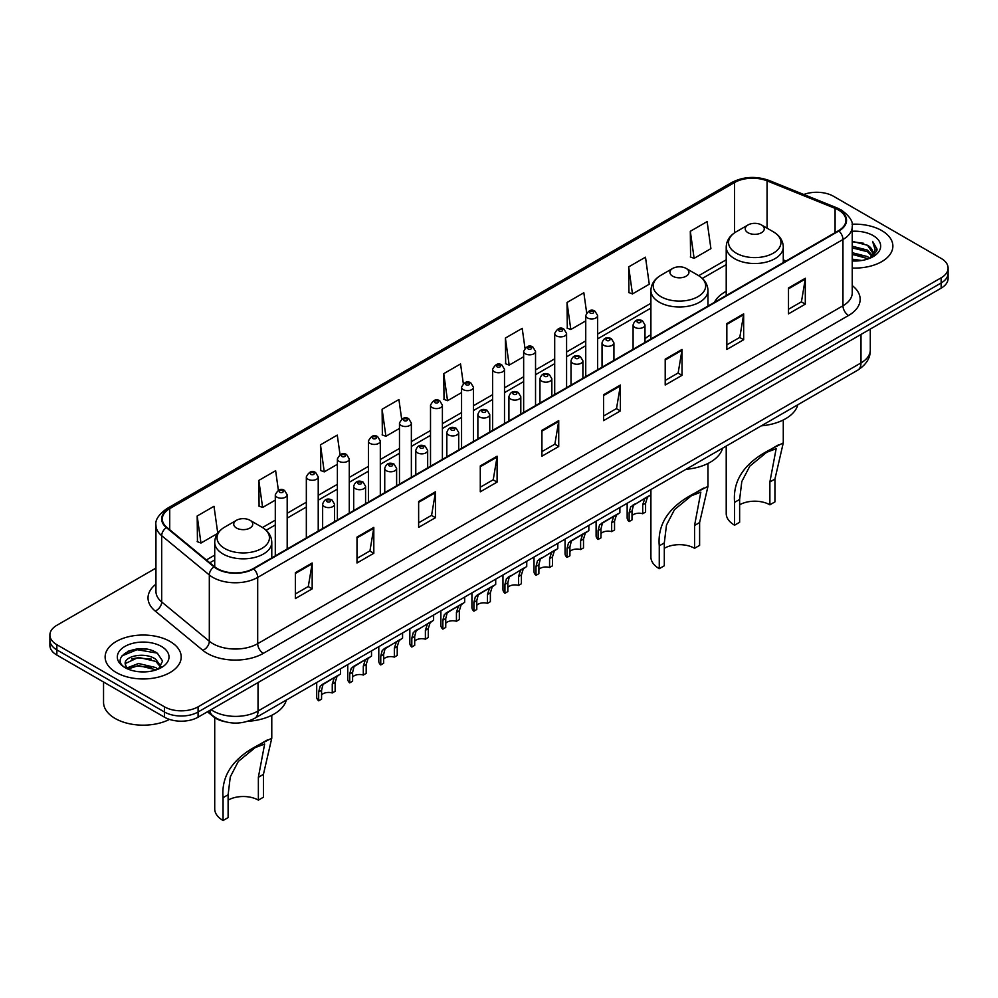 <?xml version="1.0" encoding="UTF-8"?>
<svg xmlns="http://www.w3.org/2000/svg" width="998" height="998" viewBox="0 0 998 998"><rect width="100%" height="100%" fill="white"/><g stroke="black" fill="none" stroke-linecap="round" stroke-linejoin="round"><path stroke-width="1.5" d="M650.908 334.754A42.003 24.251 0 0 0 644.982 338.696M726.22 291.279A42.003 24.251 0 0 0 714.406 302.344M224.7 721.654A23.777 13.723 180 0 1 213.36 716.626L207.447 711.761M146.332 649.137A31.699 18.301 0 0 0 127.781 651.345M155.95 568.087L56.861 625.297A23.777 13.723 0 0 0 49.9 635.002L49.9 645.344A23.777 13.723 0 0 0 56.861 655.062L164.458 717.175A23.777 13.723 0 0 0 198.078 717.175L941.139 288.173A23.777 13.723 0 0 0 948.1 278.467L948.1 273.29A23.777 13.723 0 0 1 941.139 282.995A23.777 13.723 0 0 0 948.1 273.29L948.1 268.113A23.777 13.723 0 0 0 941.139 258.407L833.542 196.294A23.777 13.723 0 0 0 803.777 194.485M49.9 635.002A23.777 13.723 0 0 0 56.861 644.708L164.458 706.821A23.777 13.723 0 0 0 198.078 706.821L198.078 711.998L941.139 282.995L198.078 711.998A23.777 13.723 0 0 1 164.458 711.998A23.777 13.723 0 0 0 198.078 711.998L198.078 717.175M56.861 644.708L56.861 649.885L164.458 711.998L56.861 649.885A23.777 13.723 0 0 1 49.9 640.18A23.777 13.723 0 0 0 56.861 649.885L56.861 655.062M881.733 230.588A38.036 21.956 0 0 0 852.067 224.213A38.036 21.956 0 0 1 881.733 230.588A38.036 21.956 0 0 1 892.873 246.119A38.036 21.956 0 0 0 881.733 230.588M170.059 641.465A38.036 21.956 0 0 0 128.605 636.712A38.036 21.956 0 0 0 105.127 656.996A38.036 21.956 0 0 0 116.267 672.527A38.036 21.956 0 0 0 157.721 677.293A38.036 21.956 0 0 0 181.199 656.996A38.036 21.956 0 0 0 170.059 641.465A38.036 21.956 0 0 0 128.605 636.712A38.036 21.956 0 0 0 105.127 656.996A38.036 21.956 0 0 0 116.267 672.527A38.036 21.956 0 0 0 157.721 677.293A38.036 21.956 0 0 0 181.199 656.996A38.036 21.956 0 0 0 170.059 641.465M838.47 210.004A25.362 14.646 180 0 1 845.905 220.358A25.362 14.646 180 0 1 838.47 230.713L253.218 568.611A25.362 14.646 180 0 1 214.508 566.652L166.878 527.381A25.362 14.646 180 0 1 162.3 518.985A25.362 14.646 180 0 1 169.722 508.631L734.578 182.509A25.362 14.646 180 0 1 767.063 180.863L835.089 208.37A25.362 14.646 180 0 1 838.47 210.004M838.919 209.742A25.998 15.007 0 0 0 835.451 208.071L767.425 180.563A25.998 15.007 0 0 0 734.141 182.247L169.273 508.369A25.998 15.007 0 0 0 166.367 527.593L213.996 566.864A25.998 15.007 0 0 0 253.667 568.872L838.919 230.975A25.998 15.007 0 0 0 838.919 209.742M295.358 572.69L295.358 598.563L312.174 588.857L312.174 562.984L295.358 572.69M295.358 593.972L308.307 586.5L312.1 563.833A6.337 3.655 -120 0 0 312.174 562.984M308.195 586.562L312.174 588.857M356.997 537.099L356.997 562.984L373.813 553.279L373.813 527.393L356.997 537.099M356.997 558.381L369.946 550.908L373.739 528.254A6.337 3.655 -120 0 0 373.813 527.393M369.834 550.983L373.813 553.279M418.636 501.507L418.636 527.393L435.452 517.688L435.452 491.802L418.636 501.507M418.636 522.802L431.585 515.317L435.39 492.663A6.337 3.655 -120 0 0 435.452 491.802M431.473 515.392L435.452 517.688M480.288 465.916L480.288 491.802L497.091 482.096L497.091 456.211L480.288 465.916M480.288 487.211L493.237 479.739L497.029 457.072A6.337 3.655 -120 0 0 497.091 456.211M493.112 479.801L497.091 482.096M788.495 287.973L788.495 313.859L805.299 304.153L805.299 278.267L788.495 287.973M788.495 309.268L801.444 301.795L805.236 279.128A6.337 3.655 -120 0 0 805.299 278.267M801.319 301.858L805.299 304.153M726.843 323.564L726.843 349.45L743.66 339.744L743.66 313.859L726.843 323.564M726.843 344.859L739.792 337.386L743.597 314.719A6.337 3.655 -120 0 0 743.66 313.859M739.68 337.449L743.66 339.744M665.204 359.155L665.204 385.041L682.021 375.335L682.021 349.45L665.204 359.155M665.204 380.45L678.153 372.965L681.946 350.31A6.337 3.655 -120 0 0 682.021 349.45M678.041 373.04L682.021 375.335M603.565 394.746L603.565 420.632L620.382 410.926L620.382 385.041L603.565 394.746M603.565 416.029L616.514 408.556L620.307 385.902A6.337 3.655 -120 0 0 620.382 385.041M616.402 408.619L620.382 410.926M541.926 430.338L541.926 456.211L558.73 446.505L558.73 420.632L541.926 430.338M541.926 451.62L554.876 444.147L558.668 421.48A6.337 3.655 -120 0 0 558.73 420.632M554.763 444.21L558.73 446.505M852.242 268.025A38.036 21.956 0 0 0 892.873 246.119A38.036 21.956 0 0 1 852.242 268.025M198.078 706.821L941.139 277.818A23.777 13.723 0 0 0 948.1 268.113M340.019 454.651L337.274 435.116L320.47 444.821L320.732 470.557M278.38 490.268L275.635 470.707L258.819 480.412L259.093 506.136M217.764 533.194L213.996 506.298L197.18 516.003L197.454 541.727M524.973 348.127L522.204 328.354L505.387 338.06L505.662 363.783M586.649 312.773L583.842 292.763L567.026 302.469L567.301 328.205M628.665 266.89L632.47 293.923L649.274 284.218L645.481 257.185L628.665 266.89L628.94 292.614M690.317 231.299L694.109 258.345L710.913 248.639L707.12 221.593L690.317 231.299L690.579 257.022M401.658 419.085L398.913 399.537L382.109 409.242L382.371 434.966M463.309 383.569L460.552 363.946L443.748 373.651L444.023 399.375M443.748 373.651L447.541 400.697L461.563 392.601M447.541 400.697L443.748 399.275M505.387 338.06L509.18 365.106L523.651 356.748M509.18 365.106L505.387 363.684M567.026 302.469L570.819 329.515L585.739 320.907M570.819 329.515L567.026 328.093M632.47 293.923L628.665 292.514M694.109 258.345L690.317 256.923M382.109 409.242L385.902 436.276L399.474 428.441M385.902 436.276L382.109 434.866M320.47 444.821L324.263 471.867L337.386 464.295M324.263 471.867L320.47 470.445M258.819 480.412L262.624 507.458L275.298 500.135M262.624 507.458L258.819 506.036M197.18 516.003L200.972 543.049L217.576 533.456M200.972 543.049L197.18 541.627M852.242 259.181L861.848 260.478M852.242 260.802L856.658 260.989M852.242 252.706L867.511 256.598L869.695 258.32M852.242 254.328L868.372 258.819M852.242 246.232L867.511 250.124L872.14 255.276M852.242 247.853L867.511 251.746L871.716 256.049M869.794 258.282A17.914 10.342 0 0 0 872.751 252.581A17.914 10.342 0 0 0 867.511 245.271L872.739 252.968M852.242 260.952A25.836 14.92 0 0 0 873.113 256.661A25.836 14.92 0 0 0 873.113 235.565A25.836 14.92 0 0 0 852.242 231.274M867.511 245.271L852.242 241.304M871.541 257.496L876.868 250.685L877.042 249.088L872.601 241.391L875.196 249.999L870.081 258.158M872.601 241.391L877.03 249.388M852.242 241.741L863.694 243.287M852.242 248.215L863.158 249.6M852.242 254.69L863.158 256.062M726.22 446.081L726.22 513.546A28.53 16.467 0 0 0 734.578 525.197L734.578 502.356C732.632 480.4 744.458 462.847 770.082 449.699L783.28 442.887L774.935 479.065L774.935 501.894L769.882 504.813A21.395 12.35 0 0 0 739.63 504.813M769.882 504.813L769.882 481.972L776.157 448.688L766.714 452.281L749.81 466.141L741.788 481.597L739.63 499.449L739.63 522.278L734.578 525.197M748.026 232.721A9.506 5.489 0 0 0 761.474 232.721A9.506 5.489 0 0 0 761.474 224.949L773.288 231.773A26.21 15.132 0 0 1 773.288 253.168A26.21 15.132 0 0 1 736.225 253.168A26.21 15.132 0 0 1 736.225 231.773C729.775 235.603 726.432 240.693 726.22 247.042A28.53 16.467 0 0 0 734.578 258.694A28.53 16.467 0 0 0 765.678 262.262A28.53 16.467 0 0 0 783.28 247.042C783.081 240.693 779.737 235.603 773.288 231.773L761.474 224.949A9.506 5.489 0 0 0 748.026 224.949A9.506 5.489 0 0 0 748.026 232.721M761.287 425.834A43.588 25.162 0 0 0 797.851 404.726M778.814 444.659L770.082 449.699L778.814 444.659M650.908 494.746L650.908 557.034A28.53 16.467 0 0 0 659.266 568.673L659.266 545.844C657.32 523.888 669.147 506.335 694.77 493.174L707.969 486.375L699.61 522.54L699.61 545.382L694.571 548.289A21.395 12.35 0 0 0 664.306 548.289M694.571 548.289L694.571 525.459L700.833 492.164L691.389 495.769L674.498 509.616L666.477 525.085L664.306 542.924L664.306 565.766L659.266 568.673M672.714 276.197A9.506 5.489 0 0 0 686.162 276.197A9.506 5.489 0 0 0 686.162 268.437L697.976 275.248A26.21 15.132 0 0 1 697.976 296.656A26.21 15.132 0 0 1 660.913 296.656A26.21 15.132 0 0 1 660.913 275.248C654.451 279.091 651.12 284.181 650.908 290.53A28.53 16.467 0 0 0 659.266 302.182A28.53 16.467 0 0 0 690.354 305.75A28.53 16.467 0 0 0 707.969 290.53C707.757 284.181 704.426 279.091 697.976 275.248L686.162 268.437A9.506 5.489 0 0 0 672.714 268.437A9.506 5.489 0 0 0 672.714 276.197M685.975 469.322A43.588 25.162 0 0 0 722.54 448.214M703.503 488.134L694.77 493.174L703.503 488.134M214.72 717.649L214.72 808.867A28.53 16.467 0 0 0 223.065 820.518L223.065 797.676C221.119 775.72 232.958 758.168 258.569 745.007L271.768 738.208L263.422 774.386L263.422 797.215L258.37 800.134A21.395 12.35 0 0 0 228.118 800.134M258.37 800.134L258.37 777.292L264.645 744.009L255.201 747.602L238.297 761.449L230.276 776.918L228.118 794.757L228.118 817.599L223.065 820.518M236.526 528.042A9.506 5.489 0 0 0 249.974 528.042A9.506 5.489 0 0 0 249.974 520.27L261.775 527.094A26.21 15.132 0 0 1 261.775 548.488A26.21 15.132 0 0 1 224.712 548.488A26.21 15.132 0 0 1 224.712 527.094C218.263 530.924 214.919 536.013 214.72 542.363A28.53 16.467 0 0 0 223.065 554.015A28.53 16.467 0 0 0 254.166 557.583A28.53 16.467 0 0 0 271.78 542.363C271.568 536.013 268.225 530.924 261.775 527.094L249.974 520.27A9.506 5.489 0 0 0 236.526 520.27A9.506 5.489 0 0 0 236.526 528.042M247.754 721.305A43.588 25.162 0 0 0 286.339 700.047M267.302 739.967L258.569 745.007L267.302 739.967M103.543 682.008L103.543 702.293A39.621 22.879 0 0 0 115.144 718.473A39.621 22.879 0 0 0 169.485 719.396M138.834 671.704L144.872 671.879M126.983 667.912L138.522 663.508L155.825 667.562L157.921 669.246M128.043 669.022L138.522 665.566L156.212 669.87M127.17 668.71L125.311 664.369A17.914 10.342 0 0 0 128.206 669.159M160.977 666.452L155.825 659.341C145.072 651.32 122.954 656.272 125.311 664.369L125.249 663.583M125.361 664.631L125.86 663.296L138.522 657.345L155.825 661.4L160.566 666.988M158.532 668.984L162.587 661.038L157.459 653.328C139.333 640.292 107.11 657.47 125.723 667.999L126.646 668.56M161.439 646.442A25.836 14.92 0 0 0 124.887 646.442A25.836 14.92 0 0 0 124.887 667.55A25.836 14.92 0 0 0 161.439 667.55A25.836 14.92 0 0 0 161.439 646.442M121.943 655.911L137.113 649.686L157.11 653.091M131.424 658.942L137.113 657.907L151.397 659.129M131.424 667.163L137.113 666.128L151.397 667.35M632.008 515.667A7.922 4.578 180 0 1 642.7 513.733L642.7 504.851L644.646 498.85L646.005 497.578L633.431 505.325L632.008 511.026L632.008 519.896L629.127 521.567A11.889 6.861 180 0 1 627.156 517.787L627.156 503.279M629.127 521.567L629.127 512.698L630.636 506.947L646.966 497.029M650.921 489.556L650.921 494.746L647.44 497.241L645.594 503.179L645.594 512.061L642.7 513.733M632.383 505.45L635.264 503.778L632.383 505.45M600.971 533.593A7.922 4.578 180 0 1 611.662 531.647L611.662 522.777L613.595 516.777L614.968 515.504L604.227 521.705L602.393 523.251L600.971 528.952L600.971 537.822L598.076 539.494A11.889 6.861 180 0 1 596.105 535.701L596.105 521.206M598.076 539.494L598.076 530.612L599.586 524.873L615.916 514.956M619.883 507.483L619.883 512.673L616.402 515.168L614.543 521.106L614.543 529.988L611.662 531.647M601.345 523.376L604.227 521.705L601.345 523.376M569.92 551.52A7.922 4.578 180 0 1 580.611 549.574L580.611 540.704L582.558 534.703L583.917 533.431L573.176 539.631L571.343 541.178L569.92 546.867L569.92 555.749L567.026 557.42A11.889 6.861 180 0 1 565.055 553.628L565.055 539.132M567.026 557.42L567.026 548.538L568.548 542.787L584.878 532.882M588.832 525.41L588.832 530.587L585.352 533.082L583.506 539.032L583.506 547.902L580.611 549.574M570.295 541.29L573.176 539.631L570.295 541.29M538.883 569.434A7.922 4.578 180 0 1 549.574 567.5L549.574 558.618L551.507 552.63L552.88 551.358L540.305 559.092L538.883 564.793L538.883 573.675L535.988 575.335A11.889 6.861 180 0 1 534.017 571.555L534.017 557.059M535.988 575.335L535.988 566.465L537.498 560.714L553.828 550.796M557.795 543.324L557.795 548.513L554.314 551.008L552.455 556.959L552.455 565.829L549.574 567.5M539.257 559.217L542.139 557.558L539.257 559.217M507.832 587.36A7.922 4.578 180 0 1 518.523 585.427L518.523 576.545L520.457 570.557L521.829 569.272L509.254 577.019L507.832 582.72L507.832 591.589L504.938 593.261A11.889 6.861 180 0 1 502.967 589.481L502.967 574.973M504.938 593.261L504.938 584.391L506.448 578.64L522.777 568.723M526.744 561.25L526.744 566.44L523.264 568.935L521.418 574.873L521.418 583.755L518.523 585.427M508.207 577.143L511.088 575.472L508.207 577.143M476.782 605.287A7.922 4.578 180 0 1 487.473 603.341L487.473 594.471L489.419 588.471L490.791 587.198L480.05 593.398L478.204 594.945L476.782 600.646L476.782 609.516L473.9 611.188A11.889 6.861 180 0 1 471.929 607.408L471.929 592.899M473.9 611.188L473.9 602.305L475.41 596.567L491.74 586.649M495.707 579.177L495.707 584.366L492.214 586.861L490.367 592.8L490.367 601.682L487.473 603.341M477.169 595.07L480.05 593.398L477.169 595.07M445.744 623.214A7.922 4.578 180 0 1 456.435 621.267L456.435 612.398L458.369 606.397L459.741 605.125L449 611.325L447.166 612.872L445.744 618.56L445.744 627.443L442.85 629.114A11.889 6.861 180 0 1 440.879 625.322L440.879 610.826M442.85 629.114L442.85 620.232L444.36 614.481L460.689 604.576M464.656 597.103L464.656 602.281L461.176 604.776L459.329 610.726L459.329 619.596L456.435 621.267M446.118 612.984L449 611.325L446.118 612.984M414.694 641.128A7.922 4.578 180 0 1 425.385 639.194L425.385 630.312L427.331 624.324L428.691 623.051L416.116 630.786L414.694 636.487L414.694 645.369L411.812 647.028A11.889 6.861 180 0 1 409.841 643.248L409.841 628.752M411.812 647.028L411.812 638.159L413.322 632.408L429.651 622.503M433.606 615.018L433.606 620.207L430.126 622.702L428.279 628.653L428.279 637.522L425.385 639.194M415.068 630.911L417.95 629.251L415.068 630.911M383.656 659.054A7.922 4.578 180 0 1 394.347 657.121L394.347 648.238L396.281 642.25L397.653 640.966L385.078 648.712L383.656 654.414L383.656 663.283L380.762 664.955A11.889 6.861 180 0 1 378.791 661.175L378.791 646.667M380.762 664.955L380.762 656.085L382.271 650.334L398.601 640.417M402.568 632.944L402.568 638.134L399.088 640.629L397.229 646.567L397.229 655.449L394.347 657.121M384.03 648.837L386.912 647.166L384.03 648.837M352.606 676.981A7.922 4.578 180 0 1 363.297 675.035L363.297 666.165L365.243 660.165L366.603 658.892L355.862 665.092L354.028 666.639L352.606 672.34L352.606 681.21L349.712 682.881A11.889 6.861 180 0 1 347.753 679.102L347.753 664.593M349.712 682.881L349.712 673.999L351.234 668.261L367.563 658.343M371.518 650.871L371.518 656.06L368.037 658.555L366.191 664.493L366.191 673.376L363.297 675.035M352.98 666.764L355.862 665.092L352.98 666.764M321.568 694.907A7.922 4.578 180 0 1 332.259 692.961L332.259 684.092L334.193 678.091L335.565 676.819L324.824 683.019L322.99 684.566L321.568 690.254L321.568 699.136L318.674 700.808A11.889 6.861 180 0 1 316.703 697.016L316.703 682.52M318.674 700.808L318.674 691.926L320.183 686.175L336.513 676.27M340.48 668.797L340.48 673.974L337 676.469L335.141 682.42L335.141 691.29L332.259 692.961M321.942 684.678L324.824 683.019L321.942 684.678M211.077 709.665A31.699 18.301 0 0 0 213.21 711.025A31.699 18.301 0 0 0 258.033 711.025L861 362.91A31.699 18.301 0 0 0 870.293 349.974C870.518 357.833 866.326 364.569 857.719 370.171L254.752 718.286A15.856 9.157 60 0 0 258.033 711.025L258.033 682.557M861 334.442L861 362.91A15.856 9.157 60 0 1 857.719 370.171M209.792 710.414A15.856 10.604 129.5 0 0 212.562 715.566L207.746 711.599M941.139 288.173L941.139 277.818M164.458 717.175L164.458 706.821M852.242 285.578A39.621 22.879 180 0 1 848.562 315.48L263.31 653.378A7.922 4.578 60 0 1 257.696 643.673L842.961 305.775A31.699 18.301 0 0 0 852.242 292.826L852.242 226.571A31.699 18.301 180 0 1 842.961 239.508A7.922 4.578 -120 0 0 838.919 230.975M263.31 653.378A39.621 22.879 180 0 1 207.272 653.378A39.621 22.879 180 0 1 202.831 650.322L155.189 611.038A39.621 22.879 180 0 1 155.95 584.192M212.873 643.673A31.699 18.301 0 0 0 257.696 643.673L257.696 577.405A31.699 18.301 180 0 1 209.318 574.96L161.688 535.689A31.699 18.301 180 0 1 155.95 525.185L155.95 591.452A31.699 18.301 0 0 0 161.688 601.944L209.318 641.227A31.699 18.301 0 0 0 212.873 643.673M852.242 226.571C853.302 221.618 849.66 216.092 841.314 210.004L837.147 207.983A7.922 3.718 112 0 0 835.451 208.071M837.147 207.983L769.121 180.476C755.997 175.835 743.535 176.509 731.746 182.497A7.922 4.578 60 0 1 734.141 182.247M169.273 508.369A7.922 4.578 -120 0 0 166.878 508.618C158.657 514.531 155.014 520.058 155.95 525.185M166.367 527.593A7.922 5.302 129.5 0 0 161.688 535.689L161.688 601.944A7.922 5.302 -50.5 0 1 155.189 611.038M769.121 180.476A7.922 3.718 112 0 0 767.425 180.563M213.996 566.864A7.922 5.302 129.5 0 0 209.318 574.96L209.318 641.227A7.922 5.302 -50.5 0 1 202.831 650.322M253.667 568.872A7.922 4.578 60 0 1 257.696 577.405L842.961 239.508L842.961 305.775A7.922 4.578 60 0 0 848.562 315.48M169.722 508.631L169.722 529.726M835.089 208.37L835.089 232.671M767.063 180.863L767.063 228.18M786.012 261.002L783.28 259.892M734.578 182.509L734.578 232.796M726.22 259.804L698.7 275.697M650.908 303.28L597.627 334.043M585.739 340.904L566.59 351.97M554.701 358.831L535.539 369.896M523.651 376.757L504.501 387.823M492.613 394.684L473.451 405.737M461.563 412.611L442.401 423.663M430.512 430.525L411.363 441.59M399.474 448.451L380.313 459.517M368.424 466.378L349.275 477.431M337.386 484.304L318.225 495.357M306.336 502.219L287.187 513.284M275.298 520.145L262.511 527.53M214.72 555.125L206.374 559.94M541.926 431.148L558.668 421.48M603.565 395.57L620.307 385.902M665.204 359.979L681.946 350.31M726.843 324.387L743.597 314.719M788.495 288.796L805.236 279.128M480.288 466.74L497.029 457.072M418.636 502.331L435.39 492.663M356.997 537.922L373.739 528.254M295.358 573.501L312.1 563.833M739.63 499.449L734.578 502.356M774.935 479.065L769.882 481.972M664.306 542.924L659.266 545.844M699.61 522.54L694.571 525.459M228.118 794.757L223.065 797.676M263.422 774.386L258.37 777.292M634.84 327.381A5.938 3.431 180 0 1 633.094 324.961C634.616 320.084 637.722 318.661 642.425 320.72L644.982 324.961A5.938 3.431 180 0 1 641.315 328.13A5.938 3.431 180 0 1 634.84 327.381M640.442 320.907A1.984 1.148 0 0 0 637.635 320.907A1.984 1.148 0 0 0 637.635 322.529A1.984 1.148 0 0 0 640.442 322.529A1.984 1.148 0 0 0 640.442 320.907M646.005 497.578L648.887 495.919M642.7 504.851L645.594 503.179M629.127 512.698L632.008 511.026M603.79 345.308A5.938 3.431 180 0 1 602.044 342.875C603.565 338.01 606.672 336.588 611.375 338.646L613.932 342.875A5.938 3.431 180 0 1 610.265 346.056A5.938 3.431 180 0 1 603.79 345.308M609.391 338.833A1.984 1.148 0 0 0 606.597 338.833A1.984 1.148 0 0 0 606.597 340.455A1.984 1.148 0 0 0 609.391 340.455A1.984 1.148 0 0 0 609.391 338.833M614.968 515.504L617.849 513.845M611.662 522.777L614.543 521.106M598.076 530.612L600.971 528.952M572.74 363.235A5.938 3.431 180 0 1 571.006 360.802C572.528 355.924 575.634 354.515 580.325 356.56L582.894 360.802A5.938 3.431 180 0 1 579.227 363.971A5.938 3.431 180 0 1 572.74 363.235M578.353 356.76A1.984 1.148 0 0 0 575.547 356.76A1.984 1.148 0 0 0 575.547 358.382A1.984 1.148 0 0 0 578.353 358.382A1.984 1.148 0 0 0 578.353 356.76M583.917 533.431L586.799 531.772M580.611 540.704L583.506 539.032M567.026 548.538L569.92 546.867M541.702 381.149A5.938 3.431 180 0 1 539.955 378.729C541.477 373.851 544.584 372.441 549.287 374.487L551.844 378.729A5.938 3.431 180 0 1 548.176 381.897A5.938 3.431 180 0 1 541.702 381.149M547.303 374.687A1.984 1.148 0 0 0 544.496 374.687A1.984 1.148 0 0 0 544.496 376.296A1.984 1.148 0 0 0 547.303 376.296A1.984 1.148 0 0 0 547.303 374.687M552.88 551.358L555.761 549.686M549.574 558.618L552.455 556.959M535.988 566.465L538.883 564.793M510.652 399.075A5.938 3.431 180 0 1 508.918 396.655C510.44 391.777 513.546 390.368 518.236 392.414L520.806 396.655A5.938 3.431 180 0 1 517.139 399.824A5.938 3.431 180 0 1 510.652 399.075M516.265 392.613A1.984 1.148 0 0 0 513.459 392.613A1.984 1.148 0 0 0 513.459 394.222A1.984 1.148 0 0 0 516.265 394.222A1.984 1.148 0 0 0 516.265 392.613M521.829 569.272L524.711 567.613M518.523 576.545L521.418 574.873M504.938 584.391L507.832 582.72M479.614 417.002A5.938 3.431 180 0 1 477.867 414.569C479.389 409.704 482.496 408.282 487.199 410.34L489.756 414.569A5.938 3.431 180 0 1 486.088 417.75A5.938 3.431 180 0 1 479.614 417.002M485.215 410.527A1.984 1.148 0 0 0 482.408 410.527A1.984 1.148 0 0 0 482.408 412.149A1.984 1.148 0 0 0 485.215 412.149A1.984 1.148 0 0 0 485.215 410.527M490.791 587.198L493.673 585.539M487.473 594.471L490.367 592.8M473.9 602.305L476.782 600.646M448.564 434.928A5.938 3.431 180 0 1 446.83 432.496C448.339 427.618 451.458 426.208 456.148 428.254L458.718 432.496A5.938 3.431 180 0 1 455.038 435.664A5.938 3.431 180 0 1 448.564 434.928M454.165 428.454A1.984 1.148 0 0 0 451.37 428.454A1.984 1.148 0 0 0 451.37 430.076A1.984 1.148 0 0 0 454.165 430.076A1.984 1.148 0 0 0 454.165 428.454M459.741 605.125L462.623 603.466M456.435 612.398L459.329 610.726M442.85 620.232L445.744 618.56M417.526 452.843A5.938 3.431 180 0 1 415.779 450.422C417.301 445.545 420.408 444.135 425.111 446.181L427.668 450.422A5.938 3.431 180 0 1 424 453.591A5.938 3.431 180 0 1 417.526 452.843M423.127 446.38A1.984 1.148 0 0 0 420.32 446.38A1.984 1.148 0 0 0 420.32 447.99A1.984 1.148 0 0 0 423.127 447.99A1.984 1.148 0 0 0 423.127 446.38M428.691 623.051L431.573 621.38M425.385 630.312L428.279 628.653M411.812 638.159L414.694 636.487M386.476 470.769A5.938 3.431 180 0 1 384.741 468.349C386.251 463.471 389.357 462.062 394.06 464.107L396.618 468.349A5.938 3.431 180 0 1 392.95 471.518A5.938 3.431 180 0 1 386.476 470.769M392.077 464.307A1.984 1.148 0 0 0 389.282 464.307A1.984 1.148 0 0 0 389.282 465.916A1.984 1.148 0 0 0 392.077 465.916A1.984 1.148 0 0 0 392.077 464.307M397.653 640.966L400.535 639.306M394.347 648.238L397.229 646.567M380.762 656.085L383.656 654.414M355.438 488.696A5.938 3.431 180 0 1 353.691 486.276C355.213 481.398 358.319 479.976 363.023 482.034L365.58 486.276A5.938 3.431 180 0 1 361.912 489.444A5.938 3.431 180 0 1 355.438 488.696M361.039 482.221A1.984 1.148 0 0 0 358.232 482.221A1.984 1.148 0 0 0 358.232 483.843A1.984 1.148 0 0 0 361.039 483.843A1.984 1.148 0 0 0 361.039 482.221M366.603 658.892L369.485 657.233M363.297 666.165L366.191 664.493M349.712 673.999L352.606 672.34M324.387 506.622A5.938 3.431 180 0 1 322.641 504.19C324.163 499.312 327.269 497.902 331.972 499.948L334.53 504.19A5.938 3.431 180 0 1 330.862 507.358A5.938 3.431 180 0 1 324.387 506.622M329.989 500.148A1.984 1.148 0 0 0 327.194 500.148A1.984 1.148 0 0 0 327.194 501.769A1.984 1.148 0 0 0 329.989 501.769A1.984 1.148 0 0 0 329.989 500.148M335.565 676.819L338.447 675.159M332.259 684.092L335.141 682.42M318.674 691.926L321.568 690.254M597.627 369.759L597.627 315.543A5.938 3.431 180 0 1 593.96 318.711A5.938 3.431 180 0 1 587.485 317.963A5.938 3.431 180 0 1 585.739 315.543L585.739 376.633M590.28 313.11A1.984 1.148 0 0 0 593.086 313.11A1.984 1.148 0 0 0 593.086 311.501A1.984 1.148 0 0 0 590.28 311.501A1.984 1.148 0 0 0 590.28 313.11M566.59 387.686L566.59 333.469A5.938 3.431 180 0 1 562.922 336.638A5.938 3.431 180 0 1 556.435 335.889A5.938 3.431 180 0 1 554.701 333.469L554.701 394.547M559.242 331.037A1.984 1.148 0 0 0 562.036 331.037A1.984 1.148 0 0 0 562.036 329.427A1.984 1.148 0 0 0 559.242 329.427A1.984 1.148 0 0 0 559.242 331.037M535.539 405.612L535.539 351.396A5.938 3.431 180 0 1 531.872 354.564A5.938 3.431 180 0 1 525.397 353.816A5.938 3.431 180 0 1 523.651 351.396L523.651 412.473M528.192 348.963A1.984 1.148 0 0 0 530.998 348.963A1.984 1.148 0 0 0 530.998 347.341A1.984 1.148 0 0 0 528.192 347.341A1.984 1.148 0 0 0 528.192 348.963M504.501 423.539L504.501 369.31A5.938 3.431 180 0 1 500.821 372.479A5.938 3.431 180 0 1 494.347 371.743A5.938 3.431 180 0 1 492.613 369.31L492.613 430.4M497.154 366.89A1.984 1.148 0 0 0 499.948 366.89A1.984 1.148 0 0 0 499.948 365.268A1.984 1.148 0 0 0 497.154 365.268A1.984 1.148 0 0 0 497.154 366.89M473.451 441.453L473.451 387.236A5.938 3.431 180 0 1 469.784 390.405A5.938 3.431 180 0 1 463.309 389.669A5.938 3.431 180 0 1 461.563 387.236L461.563 448.327M466.103 384.816A1.984 1.148 0 0 0 468.91 384.816A1.984 1.148 0 0 0 468.91 383.195A1.984 1.148 0 0 0 466.103 383.195A1.984 1.148 0 0 0 466.103 384.816M442.401 459.379L442.401 405.163A5.938 3.431 180 0 1 438.733 408.332A5.938 3.431 180 0 1 432.259 407.583A5.938 3.431 180 0 1 430.512 405.163L430.512 466.241M435.066 402.73A1.984 1.148 0 0 0 437.86 402.73A1.984 1.148 0 0 0 437.86 401.121A1.984 1.148 0 0 0 435.066 401.121A1.984 1.148 0 0 0 435.066 402.73M411.363 477.306L411.363 423.09A5.938 3.431 180 0 1 407.695 426.258A5.938 3.431 180 0 1 401.208 425.51A5.938 3.431 180 0 1 399.474 423.09L399.474 484.167M404.015 420.657A1.984 1.148 0 0 0 406.822 420.657A1.984 1.148 0 0 0 406.822 419.035A1.984 1.148 0 0 0 404.015 419.035A1.984 1.148 0 0 0 404.015 420.657M380.313 495.233L380.313 441.004A5.938 3.431 180 0 1 376.645 444.172A5.938 3.431 180 0 1 370.171 443.436A5.938 3.431 180 0 1 368.424 441.004L368.424 502.094M372.978 438.584A1.984 1.148 0 0 0 375.772 438.584A1.984 1.148 0 0 0 375.772 436.962A1.984 1.148 0 0 0 372.978 436.962A1.984 1.148 0 0 0 372.978 438.584M349.275 513.147L349.275 458.93A5.938 3.431 180 0 1 345.607 462.099A5.938 3.431 180 0 1 339.12 461.363A5.938 3.431 180 0 1 337.386 458.93L337.386 520.02M341.927 456.51A1.984 1.148 0 0 0 344.734 456.51A1.984 1.148 0 0 0 344.734 454.888A1.984 1.148 0 0 0 341.927 454.888A1.984 1.148 0 0 0 341.927 456.51M318.225 531.073L318.225 476.857A5.938 3.431 180 0 1 314.557 480.026A5.938 3.431 180 0 1 308.083 479.277A5.938 3.431 180 0 1 306.336 476.857L306.336 537.934M310.877 474.424A1.984 1.148 0 0 0 313.684 474.424A1.984 1.148 0 0 0 313.684 472.815A1.984 1.148 0 0 0 310.877 472.815A1.984 1.148 0 0 0 310.877 474.424M287.187 549L287.187 494.783A5.938 3.431 180 0 1 283.507 497.952A5.938 3.431 180 0 1 277.032 497.204A5.938 3.431 180 0 1 275.298 494.783L275.298 555.861M279.839 492.351A1.984 1.148 0 0 0 282.634 492.351A1.984 1.148 0 0 0 282.634 490.729A1.984 1.148 0 0 0 279.839 490.729A1.984 1.148 0 0 0 279.839 492.351M254.752 718.286C242.003 724.698 229.241 724.698 216.491 718.286L212.562 715.566M870.293 349.974L870.293 329.078M731.746 182.497L166.878 508.618M726.22 264.632L702.318 278.43M650.908 308.108L597.627 338.871M585.739 345.732L566.59 356.797M554.701 363.659L535.539 374.724M523.651 381.585L504.501 392.638M492.613 399.499L473.451 410.565M461.563 417.426L442.401 428.491M430.512 435.353L411.363 446.418M399.474 453.279L380.313 464.332M368.424 471.206L349.275 482.259M337.386 489.12L318.225 500.185M306.336 507.046L287.187 518.112M275.298 524.973L266.129 530.262M214.72 559.94L209.817 562.772M783.28 442.887L783.28 419.983M783.28 262.574L783.28 247.042M726.22 295.52L726.22 247.042M748.026 224.949L736.225 231.773M707.969 486.375L707.969 463.459M707.969 306.062L707.969 290.53M650.908 339.008L650.908 290.53M672.714 268.437L660.913 275.248M271.78 738.208L271.78 715.304M271.78 557.894L271.78 542.363M214.72 566.814L214.72 542.363M236.526 520.27L224.712 527.094M633.094 349.288L633.094 324.961M644.982 342.426L644.982 324.961M602.044 367.214L602.044 342.875M613.932 360.353L613.932 342.875M571.006 385.141L571.006 360.802M582.894 378.267L582.894 360.802M539.955 403.055L539.955 378.729M551.844 396.194L551.844 378.729M508.918 420.981L508.918 396.655M520.806 414.12L520.806 396.655M477.867 438.908L477.867 414.569M489.756 432.047L489.756 414.569M446.83 456.834L446.83 432.496M458.718 449.961L458.718 432.496M415.779 474.749L415.779 450.422M427.668 467.887L427.668 450.422M384.741 492.675L384.741 468.349M396.618 485.814L396.618 468.349M353.691 510.602L353.691 486.276M365.58 503.741L365.58 486.276M322.641 528.528L322.641 504.19M334.53 521.667L334.53 504.19M597.627 315.543L595.07 311.301C591.614 308.819 588.508 310.228 585.739 315.543M566.59 333.469L564.02 329.228C560.577 326.733 557.47 328.155 554.701 333.469M535.539 351.396L532.982 347.154C529.526 344.659 526.42 346.069 523.651 351.396M504.501 369.31L501.932 365.068C498.489 362.586 495.382 363.996 492.613 369.31M473.451 387.236L470.894 382.995C467.438 380.512 464.332 381.922 461.563 387.236M442.401 405.163L439.844 400.922C436.4 398.427 433.282 399.849 430.512 405.163M411.363 423.09L408.793 418.848C405.35 416.353 402.244 417.763 399.474 423.09M380.313 441.004L377.755 436.762C374.312 434.28 371.194 435.689 368.424 441.004M349.275 458.93L346.705 454.689C343.262 452.206 340.156 453.616 337.386 458.93M318.225 476.857L315.667 472.615C312.212 470.12 309.106 471.543 306.336 476.857M287.187 494.783L284.617 490.542C281.174 488.047 278.068 489.457 275.298 494.783"/></g></svg>
